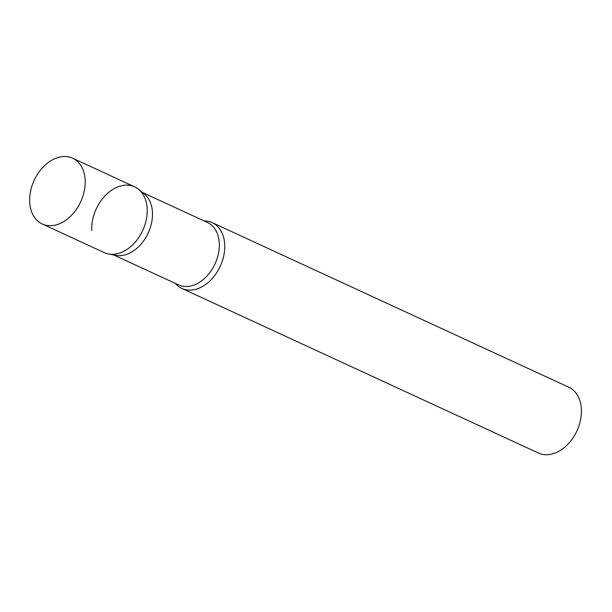 <?xml version="1.0" encoding="UTF-8"?>
<svg xmlns="http://www.w3.org/2000/svg" width="612" height="612" viewBox="0 0 612 612"><rect width="100%" height="100%" fill="white"/><g stroke="black" fill="none" stroke-linecap="round" stroke-linejoin="round"><path stroke-width="0.92" d="M42.243 223.984L104.27 252.618A36.23 25.612 -65.2 0 0 120.947 252.603A36.23 25.612 -65.2 0 0 146.276 219.7A36.23 25.612 -65.2 0 0 134.64 186.828L72.606 158.194A36.23 25.612 -65.2 0 0 55.929 158.21A36.23 25.612 -65.2 0 0 30.6 191.112A36.23 25.612 -65.2 0 0 42.243 223.984A36.23 25.612 -65.2 0 0 58.92 223.969A36.23 25.612 -65.2 0 0 84.249 191.066A36.23 25.612 -65.2 0 0 72.606 158.194M138.503 189.238L144.218 193.866A34.394 24.319 114.8 0 1 152.465 212.578A34.394 24.319 114.8 0 1 115.844 255.342L108.607 253.995A36.23 25.612 114.8 0 0 147.186 208.944A36.23 25.612 114.8 0 0 138.503 189.238A36.23 25.612 114.8 0 0 107.766 193.201A36.23 25.612 114.8 0 0 91.724 230.502M204.094 220.917A36.23 25.612 114.8 0 1 212.173 222.623A36.23 25.612 114.8 0 1 224.726 244.739A36.23 25.612 114.8 0 1 210.865 279.967A36.23 25.612 114.8 0 1 181.81 288.405A36.23 25.612 114.8 0 1 175.269 283.364M212.173 222.623L568.846 387.266A36.23 25.612 114.8 0 1 581.4 409.382A36.23 25.612 114.8 0 1 567.538 444.61A36.23 25.612 114.8 0 1 538.483 453.048L181.81 288.405M142.512 192.489L207.384 222.431A34.394 24.319 114.8 0 1 219.303 243.431A34.394 24.319 114.8 0 1 206.145 276.869A34.394 24.319 114.8 0 1 178.559 284.886L113.687 254.944"/></g></svg>
